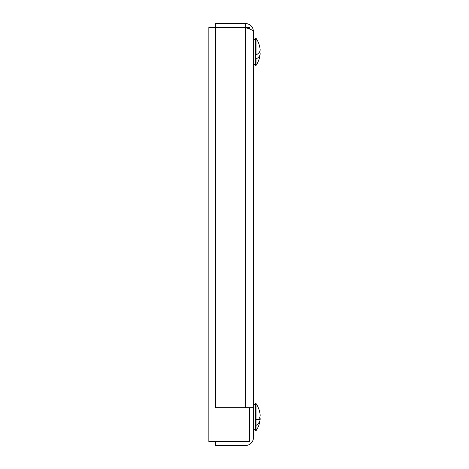<?xml version="1.0" encoding="UTF-8"?>
<svg xmlns="http://www.w3.org/2000/svg" width="469" height="469" viewBox="0 0 469 469"><rect width="100%" height="100%" fill="white"/><g stroke="black" fill="none" stroke-linecap="round" stroke-linejoin="round"><path stroke-width="0.7" d="M253.489 31.57L253.489 407.667L215.611 407.667L215.611 27.7L245.375 27.7C250.299 28.984 253.002 30.274 253.489 31.57C253.014 26.639 250.311 23.937 245.375 23.45L245.375 27.507M215.611 441.493L215.611 445.55L245.375 445.55A8.12 8.12 0 0 0 253.489 437.43L253.489 407.667M215.611 27.507L215.611 23.45L245.375 23.45M249.432 407.667L249.432 441.493L208.846 441.493L208.846 27.507L249.432 27.507L249.432 28.99M253.489 405.638L255.517 403.61L255.517 430.671L256.062 430.671A23.919 23.919 0 0 0 260.154 419.304L255.652 419.263M256.062 419.263L256.062 415.012L260.154 414.977A23.919 23.919 0 0 0 256.062 403.61L256.062 415.012L255.652 415.012L255.652 419.345L256.062 419.345L256.062 430.671M256.062 419.345L260.154 419.304A23.819 11.379 0 0 0 260.154 419.04A23.819 11.379 0 0 0 259.82 417.14M260.137 49.515A23.819 9.122 180 0 1 260.154 49.861A23.819 9.122 180 0 1 256.062 54.979L256.062 38.329A23.919 23.919 0 0 1 260.137 49.515A23.819 9.122 180 0 1 260.154 49.861M256.062 425.424A23.819 11.379 0 0 0 260.125 419.603M260.148 414.977A23.819 11.379 180 0 1 260.154 415.235A23.819 11.379 180 0 1 258.601 419.28M253.489 40.363L255.517 38.329L255.517 65.39L256.062 65.39A23.919 23.919 0 0 0 260.137 54.205A23.819 9.122 0 0 0 260.154 53.859A23.819 9.122 0 0 0 259.574 51.86M255.652 57.042L255.652 54.979L255.652 58.977L256.062 58.977L256.062 65.39M256.062 58.977A23.819 9.122 0 0 0 260.137 54.205M255.652 54.979L256.062 54.979M245.375 27.7L245.375 407.667M253.489 428.637L255.517 430.671M255.517 403.61L256.062 403.61M253.489 63.362L255.517 65.39M255.517 38.329L256.062 38.329"/></g></svg>
